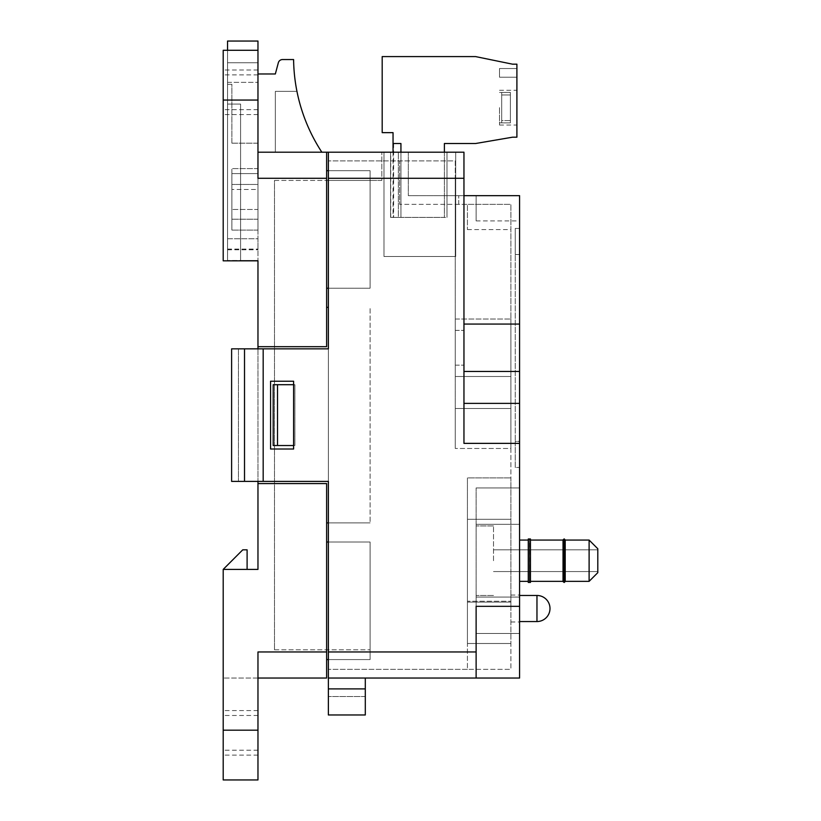 <?xml version="1.0" encoding="UTF-8"?>
<svg xmlns="http://www.w3.org/2000/svg" width="821" height="821" viewBox="0 0 821 821"><rect width="100%" height="100%" fill="white"/><g stroke="black" fill="none" stroke-linecap="round" stroke-linejoin="round"><path stroke-width="0.62" stroke-dasharray="4.11 3.08" d="M365.304 714.978L365.304 678.043L365.304 696.506L365.304 678.043L328.369 678.043L328.369 714.978M365.304 678.043L328.369 678.043L365.304 678.043L328.369 678.043L328.369 696.506L328.369 152.203L408.324 152.203L326.625 152.203L326.625 170.676L370.086 170.676L326.625 170.676L370.086 170.676L370.086 180.446L370.086 170.676L370.086 180.446L370.086 170.676L328.369 170.676M365.304 696.506L328.369 696.506L365.304 696.506M563.032 560.702L563.032 581.566L563.032 560.702M530.448 582.428L530.448 538.976M589.109 560.702L589.109 581.35L589.109 560.702M565.207 560.702L565.207 540.013L565.207 560.702M597.801 560.702L597.801 572.658L597.801 560.702M493.503 560.702L493.503 525.933L493.503 560.702M564.068 560.702L564.068 538.976L564.068 560.702M564.335 560.702L564.335 582.428L564.335 560.702M528.272 582.428L528.272 538.976M528.272 560.702L528.272 581.566L528.272 560.702M476.118 560.702L476.118 525.933L476.118 560.702M589.109 581.35L597.801 572.658L597.801 548.756L589.109 540.064L589.109 581.35L565.207 581.35L565.207 540.013L564.335 538.976L564.068 582.428L564.335 538.976M564.068 538.976L563.032 539.849L563.032 581.566L564.068 582.428M530.448 560.702L530.448 581.391L530.448 560.702M529.309 539.243L529.309 582.428L529.309 538.976L529.576 582.428L529.576 538.976L530.448 540.013M519.58 608.505L519.58 595.03L519.58 608.505M328.369 288.222L370.086 288.222L326.625 288.222L370.086 288.222L370.086 170.676L326.625 170.676L326.625 180.446L326.625 152.203L257.968 152.203L321.842 152.203A173.057 173.057 0 0 1 296.945 91.357L275.343 91.357L275.343 152.203L321.842 152.203A173.057 173.057 0 0 1 296.945 91.357L275.343 91.357L275.343 152.203L321.842 152.203A173.057 173.057 0 0 1 296.945 91.357L275.343 91.357L275.343 152.203L321.842 152.203A173.057 173.057 0 0 1 296.945 91.357L275.343 91.357L275.343 152.203L321.842 152.203L257.968 152.203L257.968 178.28L257.968 50.286L257.968 100.049L257.968 50.286L223.199 50.286L223.199 260.842L223.199 100.049L223.199 260.842L257.968 260.842L257.968 346.678L326.625 346.678L326.625 152.203M257.968 348.843L257.968 481.393M257.968 730.187L223.199 730.187L223.199 678.043L223.199 779.95L223.199 730.187L257.968 730.187L223.199 730.187L223.199 779.95L257.968 779.95L257.968 651.966L257.968 678.043L326.625 678.043L326.625 483.569L326.625 522.895L326.625 483.569L257.968 483.569L257.968 569.394L223.199 569.394L247.1 569.394L247.1 549.834L242.749 549.834L223.199 569.394L247.1 569.394L247.1 549.834L242.749 549.834L223.199 569.394L247.1 569.394L247.1 549.834L242.749 549.834L223.199 569.394L247.1 569.394M328.369 522.895L370.086 522.895L370.086 307.341L370.086 522.895L370.086 307.341L370.086 522.895L326.625 522.895L326.625 542.014L326.625 522.895L370.086 522.895L326.625 522.895M328.369 307.341L326.625 307.341M277.519 384.7L277.519 445.536L273.177 445.536L273.177 384.7L273.177 445.536L273.177 384.7L294.903 384.7L273.177 384.7L294.903 384.7L294.903 445.536L273.177 445.536L293.6 445.536M328.369 542.014L370.086 542.014L370.086 659.571L326.625 659.571L326.625 542.014L326.625 659.571L326.625 649.791L326.625 659.571L326.625 649.791L326.625 659.571L370.086 659.571L328.369 659.571M257.968 483.569L326.625 483.569L257.968 483.569L257.968 346.678L326.625 346.678L257.968 346.678M223.199 730.187L223.199 569.394M326.625 178.28L257.968 178.28L257.968 73.982L275.343 73.982L278.329 62.776A4.341 4.341 0 0 1 282.527 59.553L293.6 59.553A173.057 173.057 0 0 0 321.842 152.203M326.625 659.571L370.086 659.571L326.625 659.571L370.086 659.571L370.086 542.014L370.086 659.571L370.086 542.014L326.625 542.014M326.625 170.676L370.086 170.676L370.086 288.222L370.086 180.446L370.086 288.222L326.625 288.222M223.199 92.28L223.199 114.56L223.199 92.28M257.968 92.28L257.968 114.56L257.968 92.28M257.968 732.845L257.968 755.125L257.968 732.845M257.968 678.043L223.199 678.043L257.968 678.043L257.968 651.966L326.625 651.966M223.199 732.845L223.199 755.125L223.199 732.845M223.199 260.842L257.968 260.842L223.199 260.842M257.968 100.049L223.199 100.049M257.968 152.203L257.968 73.982M293.6 384.7L294.903 384.7L294.903 445.536L277.519 445.536M274.481 180.446L370.086 180.446L274.481 180.446L274.481 649.791L274.481 180.446M274.481 649.791L370.086 649.791L274.481 649.791M381.816 180.446L370.086 180.446L381.816 180.446L381.816 152.203L381.816 180.446M326.625 180.446L370.086 180.446L326.625 180.446M501.693 107.643L501.693 122.863L501.693 107.643M499.517 107.643L499.517 125.028L499.517 107.643M501.693 94.979L501.693 122.883L501.693 92.414L501.693 120.595L501.693 92.475L501.693 94.99L510.385 94.979L510.385 122.883L501.693 122.883L501.693 92.475L501.693 120.584L501.693 92.475L501.693 120.584L510.385 120.595L510.385 92.414L501.693 92.465L510.385 92.465L510.385 120.595L510.385 92.414L510.385 120.595L501.693 120.595L501.693 122.873L510.385 122.883L510.385 94.979L510.385 122.883L510.385 94.979L501.693 94.979L510.385 94.979L510.385 122.883L501.693 122.883M398.329 217.391L447.004 217.391L390.58 217.391L398.329 217.391L390.58 217.391L398.329 217.391L398.329 152.203L447.004 152.203L390.58 152.203L398.329 152.203L390.58 152.203L398.329 152.203L390.734 152.203L398.329 152.203L398.329 217.391M444.397 152.203L444.397 217.391L400.935 217.391L444.397 217.391L444.397 143.511L475.616 143.511L512.55 137.189L516.902 137.189L516.902 64.182L512.55 64.182L475.616 56.598L382.186 56.598L382.186 132.643L393.043 132.643L393.043 143.511L400.935 143.511L400.935 217.391L393.043 217.391L400.935 217.391L393.526 217.391L400.935 217.391L400.935 143.511L393.043 143.511L400.935 143.511L400.935 217.391L400.935 143.511L393.526 143.511L400.935 143.511L400.935 217.391L400.935 143.511L393.618 143.511L400.935 143.511L400.935 217.391L400.935 152.203M455.696 152.203L383.992 152.203L455.696 152.203L455.696 256.501L383.992 256.501L383.992 152.203L383.992 256.501L455.696 256.501L455.696 152.203M447.004 217.391L447.004 152.203L447.004 217.391M516.902 107.643L516.902 125.028L516.902 107.643M516.902 77.215L516.902 68.523L516.902 77.215L516.902 68.523L516.902 77.215L516.902 68.523L516.902 77.215L499.517 77.215L499.517 68.523L516.902 68.523L499.517 68.523L499.517 77.215L516.902 77.215L499.517 77.215L499.517 68.523L516.902 68.523L499.517 68.523L499.517 77.215L516.902 77.215L499.517 77.215L499.517 68.523L516.902 68.523L499.517 68.523L499.517 77.215L516.902 77.215M510.385 92.465L510.385 120.595L510.385 92.414L501.693 92.475M510.385 120.595L501.693 120.595M510.385 122.883L510.385 94.979M231.891 143.172L257.968 143.172L257.968 173.6L231.891 173.6L231.891 230.096L231.891 168.603L231.891 230.096L231.891 173.6L257.968 173.6L231.891 173.6L257.968 173.6L257.968 209.447L257.968 184.458L231.891 184.458L257.968 184.458L257.968 189.456L231.891 189.456L257.968 189.456L257.968 184.458L231.891 184.458L257.968 184.458L257.968 230.096L257.968 173.6L231.891 173.6L257.968 173.6L257.968 168.603L231.891 168.603L257.968 168.603L257.968 173.6L231.891 173.6L257.968 173.6L257.968 219.228L257.968 143.172L231.891 143.172L231.891 84.306L227.54 84.306L227.54 238.778L227.54 84.306L231.891 84.306L231.891 143.172M257.968 209.447L257.968 184.458L231.891 184.458L257.968 184.458L231.891 184.458L257.968 184.458L257.968 230.096L257.968 209.447L231.891 209.447L257.968 209.447M227.54 238.778L227.54 249.769L227.54 238.778L227.54 249.553L227.54 238.778L257.968 238.778L257.968 184.458L257.968 249.769L257.968 238.778L227.54 238.778M257.968 50.286L257.968 62.776L227.54 62.776L257.968 62.776L227.54 62.776L257.968 62.776L257.968 260.514L257.968 41.05L227.54 41.05L227.54 260.514L227.54 50.286M240.584 104.062L227.54 104.062L240.584 104.062L240.584 260.514L240.584 104.062L227.54 104.062L240.584 104.062L240.584 260.514L257.968 260.514L227.54 260.514L240.584 260.514L240.584 104.062M227.54 82.336L257.968 82.336L227.54 82.336M328.369 152.203L328.369 160.895L399.632 160.895L399.632 204.347L399.632 160.895L399.632 204.347L399.632 160.895L328.369 160.895L455.265 160.895L455.265 204.347L510.888 204.347L510.888 319.02L510.888 204.347L467.426 204.347L467.426 229.603L467.426 204.347L510.888 204.347L455.265 204.347L455.265 160.895L328.369 160.895L328.369 348.843L231.614 348.843L328.369 348.843L328.369 152.203L463.957 152.203L408.324 152.203L408.324 195.655L408.324 152.203L408.324 195.655L408.324 152.203L463.957 152.203L463.957 371.461L519.58 371.461L519.58 403.388L463.957 403.388L463.957 371.461L463.957 443.371L463.957 152.203L463.957 195.655L408.324 195.655L519.58 195.655L519.58 220.911L519.58 195.655L476.118 195.655L519.58 195.655L519.58 324.059L463.957 324.059L463.957 195.655M328.369 651.966L467.426 651.966L467.426 669.351L467.426 601.239L467.426 651.966L328.369 651.966L328.369 669.351L328.369 651.966L476.118 651.966L476.118 678.043L328.369 678.043M463.957 347.765L463.957 330.381L463.957 347.765M476.118 651.966L476.118 606.329L476.118 678.043L519.58 678.043L519.58 443.371L463.957 443.371L463.957 403.388M270.571 381.221L293.6 381.221L293.6 449.015L270.571 449.015L270.571 381.221L293.6 381.221L293.6 449.015L270.571 449.015L270.571 381.221L270.571 449.015L293.6 449.015L293.6 381.221L270.571 381.221M476.118 678.043L476.118 606.329L519.58 606.329M263.182 481.393L328.369 481.393L263.182 481.393L328.369 481.393L328.369 348.843L328.369 481.393L328.369 348.843L263.182 348.843L263.182 481.393L238.459 481.393L263.182 481.393L263.182 348.843L263.182 481.393L231.614 481.393L238.459 481.393L231.614 481.393L231.614 348.843L244.514 348.843L244.514 481.393M463.957 371.461L463.957 324.059M519.58 443.371L519.58 403.388M519.58 228.443L519.58 254.52L519.58 228.443L515.229 228.443L515.229 254.52L515.229 228.443L519.58 228.443M519.58 441.38L519.58 254.52L519.58 467.457L519.58 441.38L515.229 441.38L515.229 254.52L515.229 467.457L519.58 467.457L515.229 467.457L515.229 441.38L519.58 441.38M519.58 324.059L519.58 371.461M519.58 597.083L519.58 487.941L519.58 597.083L476.118 597.083L476.118 633.463L519.58 633.463L476.118 633.463L476.118 524.321L476.118 597.083L519.58 597.083L476.118 597.083L476.118 524.321L519.58 524.321L519.58 487.941L519.58 524.321L476.118 524.321L476.118 487.941L476.118 524.321L519.58 524.321L476.118 524.321L476.118 633.463L476.118 597.083L519.58 597.083M476.118 487.941L519.58 487.941L476.118 487.941L476.118 524.321L476.118 487.941M476.118 195.655L476.118 220.911L476.118 195.655M455.265 204.347L455.265 319.02L510.888 319.02L455.265 319.02L455.265 376.5L510.888 376.5L510.888 408.489L455.265 408.489L455.265 376.5L455.265 448.471L455.265 178.28L455.265 448.471L455.265 408.489L510.888 408.489L510.888 376.5L455.265 376.5L455.265 204.347L399.632 204.347L455.265 204.347M467.426 669.351L328.369 669.351L510.888 669.351L510.888 448.471L455.265 448.471L510.888 448.471L510.888 669.351L467.426 669.351L467.426 601.239L510.888 601.239L467.426 601.239L467.426 669.351M455.265 347.765L455.265 330.381L455.265 347.765M510.888 448.471L510.888 408.489L510.888 448.471M510.888 608.505L510.888 595.03L510.888 608.505M510.888 376.5L510.888 319.02L510.888 376.5M510.888 602.101L510.888 477.904L510.888 643.5L510.888 477.904L510.888 602.101L467.426 602.101L467.426 643.5L510.888 643.5L467.426 643.5L467.426 602.101L510.888 602.101L467.426 602.101L467.426 519.303L510.888 519.303L467.426 519.303L467.426 602.101L467.426 477.904L510.888 477.904L467.426 477.904L467.426 519.303L510.888 519.303L467.426 519.303L467.426 602.101L510.888 602.101M467.426 643.5L467.426 602.101L467.426 643.5M467.426 477.904L467.426 519.303L467.426 477.904M458.734 204.347L458.734 195.655L458.734 204.347M238.459 348.843L238.459 481.393L238.459 348.843M244.514 348.843L263.182 348.843M365.304 688.901L328.369 688.901M536.965 621.548L536.965 595.471M463.957 178.28L328.369 178.28M515.229 254.52L519.58 254.52L515.229 254.52M597.801 549.834L493.503 549.834L597.801 549.834M597.801 571.57L493.503 571.57L597.801 571.57M493.503 525.933L476.118 525.933L493.503 525.933M493.503 595.471L476.118 595.471L493.503 595.471M519.58 540.064L528.272 540.064M519.58 581.35L528.272 581.35M589.109 540.064L565.207 540.064M563.032 540.064L530.448 540.064M563.032 581.35L530.448 581.35L529.576 582.428L528.272 581.566M565.207 581.391L564.335 582.428M528.272 539.849L529.309 538.976M257.968 710.576L223.199 710.576M257.968 755.125L223.199 755.125M257.968 715.471L223.199 715.471M257.968 750.23L223.199 750.23M257.968 74.906L223.199 74.906M257.968 109.665L223.199 109.665M257.968 70.011L223.199 70.011M257.968 114.56L223.199 114.56M510.385 92.414L499.517 92.434M501.693 122.863L499.517 122.863M390.58 217.391L390.58 152.203L390.58 217.391M390.734 217.391L390.734 152.203M393.526 143.511L393.526 217.391M393.618 143.511L393.618 217.391M393.043 152.203L393.043 217.391M499.517 125.028L516.902 125.028M499.517 90.269L516.902 90.269M257.968 230.096L231.891 230.096L257.968 230.096M257.968 219.228L231.891 219.228L257.968 219.228M227.54 249.553L257.968 249.553M227.54 249.081L257.968 249.081M227.54 249.769L257.968 249.769M476.118 220.911L519.58 220.911M467.426 229.603L510.888 229.603M455.265 365.14L463.957 365.14L455.265 365.14M455.265 330.381L463.957 330.381L455.265 330.381M510.888 621.979L519.58 621.979M510.888 595.03L519.58 595.03"/><path stroke-width="1.23" d="M365.304 678.043L365.304 714.978L328.369 714.978L328.369 481.393L231.614 481.393L231.614 348.843L244.514 348.843L244.514 481.393M365.304 714.978L328.369 714.978M589.109 540.064L597.801 548.756L597.801 572.658L589.109 581.35L589.109 540.064L565.207 540.064M564.335 538.976L565.207 540.013L565.207 581.391L564.335 582.428L564.068 538.976L564.335 582.428M564.068 582.428L563.032 581.566L563.032 539.849L564.068 538.976M530.448 538.976L530.448 582.428L528.272 582.428L528.272 538.976L530.448 538.976M463.957 371.461L519.58 371.461L519.58 443.371L463.957 443.371L463.957 152.203L326.625 152.203L326.625 346.678L257.968 346.678L257.968 348.843M257.968 481.393L257.968 483.569L326.625 483.569L326.625 678.043L257.968 678.043M326.625 522.895L328.369 522.895M326.625 307.341L328.369 307.341M247.1 569.394L247.1 549.834L242.749 549.834L223.199 569.394L257.968 569.394L257.968 483.569M223.199 569.394L223.199 779.95L257.968 779.95L257.968 730.187L223.199 730.187M326.625 651.966L257.968 651.966L257.968 730.187M321.842 152.203A173.057 173.057 0 0 1 293.6 59.553L282.527 59.553A4.341 4.341 0 0 0 278.329 62.776L275.343 73.982L257.968 73.982M326.625 152.203L257.968 152.203M326.625 542.014L328.369 542.014M328.369 659.571L326.625 659.571M326.625 178.28L257.968 178.28L257.968 50.286L223.199 50.286L223.199 260.842L257.968 260.842L257.968 346.678M257.968 100.049L223.199 100.049M328.369 170.676L326.625 170.676M326.625 288.222L328.369 288.222M277.519 384.7L277.519 445.536L273.177 445.536L273.177 384.7L293.6 384.7M293.6 445.536L277.519 445.536M444.397 152.203L444.397 143.511L475.616 143.511L512.55 137.189L516.902 137.189L516.902 64.182L512.55 64.182L475.616 56.598L382.186 56.598L382.186 132.643L393.043 132.643L393.043 143.511L400.935 143.511L400.935 152.203M227.54 50.286L227.54 41.05L257.968 41.05L257.968 50.286M463.957 324.059L519.58 324.059L519.58 195.655L463.957 195.655M519.58 443.371L519.58 606.329L476.118 606.329L476.118 678.043L328.369 678.043M328.369 152.203L328.369 348.843L263.182 348.843L263.182 481.393M270.571 449.015L293.6 449.015L293.6 381.221L270.571 381.221L270.571 449.015M476.118 678.043L519.58 678.043L519.58 606.329M519.58 403.388L463.957 403.388M519.58 371.461L519.58 324.059M263.182 348.843L244.514 348.843M365.304 688.901L328.369 688.901M536.965 621.548A13.033 13.033 0 0 0 549.998 608.505A13.033 13.033 0 0 0 536.965 595.471L536.965 621.548L519.58 621.548M476.118 651.966L328.369 651.966M463.957 178.28L328.369 178.28M563.032 540.064L530.448 540.064M563.032 581.35L530.448 581.35M589.109 581.35L565.207 581.35M528.272 540.064L519.58 540.064M528.272 581.35L519.58 581.35M536.965 595.471L519.58 595.471M393.043 143.511L393.043 152.203"/></g></svg>
